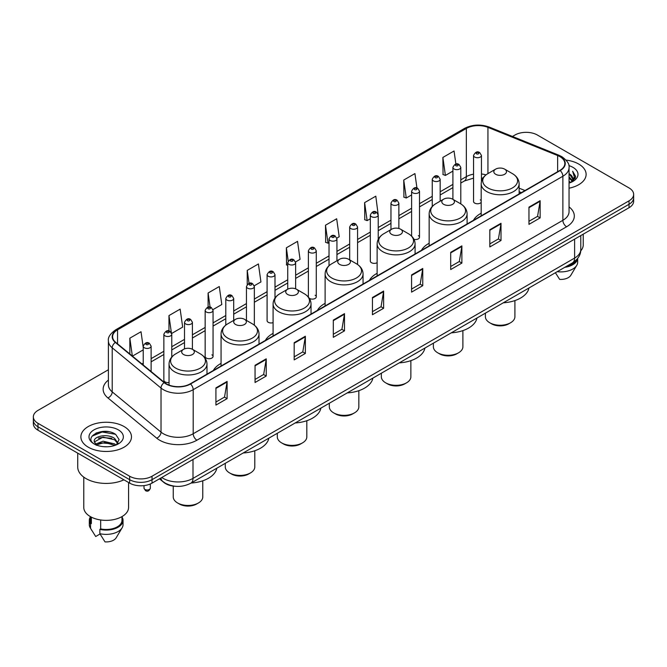 <?xml version="1.0" encoding="UTF-8"?>
<svg xmlns="http://www.w3.org/2000/svg" width="667" height="667" viewBox="0 0 667 667"><rect width="100%" height="100%" fill="white"/><g stroke="black" fill="none" stroke-linecap="round" stroke-linejoin="round"><path stroke-width="1" d="M221.06 363.407A27.931 16.125 0 0 0 213.357 370.468M273.086 333.375A27.931 16.125 0 0 0 265.383 340.428M325.112 303.343A27.931 16.125 0 0 0 317.409 310.397M377.13 273.303A27.931 16.125 0 0 0 369.426 280.357M429.156 243.272A27.931 16.125 0 0 0 421.452 250.325M481.182 213.232A27.931 16.125 0 0 0 473.478 220.285M378.222 239.353L378.222 215.041A3.952 2.284 180 0 1 375.779 217.15A3.952 2.284 180 0 1 371.477 216.658A3.952 2.284 180 0 1 370.318 215.041L370.318 261.089A3.952 2.284 0 0 0 371.477 262.698A3.952 2.284 0 0 0 377.13 262.656M309.313 298.316A3.952 2.284 0 0 0 309.538 298.457A3.952 2.284 0 0 0 313.849 298.949A3.952 2.284 0 0 0 316.283 296.848L316.283 250.8A3.952 2.284 180 0 1 313.849 252.91A3.952 2.284 180 0 1 309.538 252.418A3.952 2.284 180 0 1 308.379 250.8L308.379 296.848A3.952 2.284 0 0 0 308.404 297.098M274.996 298.041L274.996 274.637A3.952 2.284 180 0 1 272.553 276.747A3.952 2.284 180 0 1 268.251 276.255A3.952 2.284 180 0 1 267.092 274.637L267.092 320.685A3.952 2.284 0 0 0 268.251 322.294A3.952 2.284 0 0 0 273.086 322.636M213.056 356.445L213.056 310.397A3.952 2.284 180 0 1 210.622 312.506A3.952 2.284 180 0 1 206.311 312.014A3.952 2.284 180 0 1 205.153 310.397L205.153 356.445A3.952 2.284 0 0 0 206.311 358.054A3.952 2.284 0 0 0 210.622 358.546A3.952 2.284 0 0 0 213.056 356.445A3.952 2.284 0 0 0 211.898 354.827M171.769 357.053L171.769 334.234A3.952 2.284 180 0 1 169.326 336.343A3.952 2.284 180 0 1 165.024 335.851A3.952 2.284 180 0 1 163.865 334.234L163.865 380.282A3.952 2.284 0 0 0 165.024 381.891A3.952 2.284 0 0 0 169.043 382.449M481.449 181.532L481.449 155.444A3.952 2.284 180 0 1 479.006 157.554A3.952 2.284 180 0 1 474.704 157.062A3.952 2.284 180 0 1 473.545 155.444L473.545 201.492A3.952 2.284 0 0 0 474.704 203.101A3.952 2.284 0 0 0 481.182 202.318M521.277 192.688L519.126 191.821M413.982 239.336A3.952 2.284 0 0 0 419.51 237.244A3.952 2.284 0 0 0 418.351 235.634M316.283 296.848A3.952 2.284 0 0 0 315.124 295.231M481.182 200.667A3.952 2.284 0 0 0 480.29 199.875M175.696 486.31A15.808 9.13 180 0 1 163.849 482.441L159.463 478.823M108.287 431.641A21.077 12.173 0 0 0 95.948 433.108M108.404 369.743L37.977 410.405A15.808 9.13 0 0 0 33.35 416.858L33.35 423.745A15.808 9.13 0 0 0 37.977 430.198L129.656 483.125A15.808 9.13 0 0 0 152.018 483.125L629.023 207.729A15.808 9.13 0 0 0 633.65 201.276L633.65 197.832A15.808 9.13 0 0 1 629.023 204.285A15.808 9.13 0 0 0 633.65 197.832L633.65 194.389A15.808 9.13 0 0 0 629.023 187.936L537.344 135.009A15.808 9.13 0 0 0 514.982 135.009L512.464 136.46M33.35 416.858A15.808 9.13 0 0 0 37.977 423.312L129.656 476.238A15.808 9.13 0 0 0 152.018 476.238L152.018 479.681L629.023 204.285L152.018 479.681A15.808 9.13 0 0 1 129.656 479.681A15.808 9.13 0 0 0 152.018 479.681L152.018 483.125M37.977 423.312L37.977 426.755L129.656 479.681L37.977 426.755A15.808 9.13 0 0 1 33.35 420.302A15.808 9.13 0 0 0 37.977 426.755L37.977 430.198M578.714 164.049A25.296 14.607 0 0 0 566.075 160.088A25.296 14.607 0 0 1 578.714 164.049A25.296 14.607 0 0 1 586.118 174.379A25.296 14.607 0 0 0 578.714 164.049M124.062 426.538A25.296 14.607 0 0 0 96.498 423.37A25.296 14.607 0 0 0 80.882 436.868A25.296 14.607 0 0 0 88.286 447.19A25.296 14.607 0 0 0 115.858 450.358A25.296 14.607 0 0 0 131.474 436.868A25.296 14.607 0 0 0 124.062 426.538A25.296 14.607 0 0 0 96.498 423.37A25.296 14.607 0 0 0 80.882 436.868A25.296 14.607 0 0 0 88.286 447.19A25.296 14.607 0 0 0 115.858 450.358A25.296 14.607 0 0 0 131.474 436.868A25.296 14.607 0 0 0 124.062 426.538M559.888 156.628A16.867 9.738 180 0 1 564.832 163.515A16.867 9.738 180 0 1 559.888 170.402L190.212 383.833A16.867 9.738 180 0 1 164.474 382.533L115.666 342.288A16.867 9.738 180 0 1 112.615 336.702A16.867 9.738 180 0 1 117.559 329.815L466.341 128.448A16.867 9.738 180 0 1 487.936 127.364L557.637 155.536A16.867 9.738 180 0 1 559.888 156.628M560.188 156.453A17.284 9.98 0 0 0 557.879 155.336L488.177 127.164A17.284 9.98 0 0 0 466.041 128.281L117.259 329.648A17.284 9.98 0 0 0 115.324 342.429L164.124 382.666A17.284 9.98 0 0 0 190.512 384L560.188 170.569A17.284 9.98 0 0 0 560.188 156.453M215.925 387.877L215.925 405.086L227.105 398.633L227.105 381.424L215.925 387.877M215.925 402.034L224.537 397.065L227.063 381.991A4.219 2.435 -120 0 0 227.105 381.424M224.462 397.107L227.105 398.633M255.052 365.283L255.052 382.499L266.233 376.046L266.233 358.829L255.052 365.283M255.052 379.44L263.665 374.47L266.191 359.405A4.219 2.435 -120 0 0 266.233 358.829M263.59 374.512L266.233 376.046M294.18 342.696L294.18 359.905L305.361 353.452L305.361 336.235L294.18 342.696M294.18 356.853L302.793 351.884L305.319 336.81A4.219 2.435 -120 0 0 305.361 336.235M302.718 351.926L305.361 353.452M333.317 320.102L333.317 337.319L344.497 330.857L344.497 313.648L333.317 320.102M333.317 334.259L341.921 329.29L344.447 314.215A4.219 2.435 -120 0 0 344.497 313.648M341.846 329.331L344.497 330.857M528.956 207.145L528.956 224.362L540.137 217.901L540.137 200.692L528.956 207.145M528.956 221.302L537.569 216.333L540.095 201.267A4.219 2.435 -120 0 0 540.137 200.692M537.494 216.375L540.137 217.901M489.828 229.74L489.828 246.948L501.009 240.495L501.009 223.287L489.828 229.74M489.828 243.897L498.441 238.928L500.967 223.854A4.219 2.435 -120 0 0 501.009 223.287M498.366 238.969L501.009 240.495M450.7 252.326L450.7 269.543L461.881 263.09L461.881 245.873L450.7 252.326M450.7 266.492L459.313 261.514L461.839 246.448A4.219 2.435 -120 0 0 461.881 245.873M459.238 261.556L461.881 263.09M411.572 274.921L411.572 292.129L422.753 285.676L422.753 268.467L411.572 274.921M411.572 289.078L420.185 284.109L422.703 269.034A4.219 2.435 -120 0 0 422.753 268.467M420.11 284.15L422.753 285.676M372.444 297.507L372.444 314.724L383.625 308.271L383.625 291.054L372.444 297.507M372.444 311.672L381.057 306.695L383.575 291.629A4.219 2.435 -120 0 0 383.625 291.054M380.982 306.745L383.625 308.271M569.043 188.194A25.296 14.607 0 0 0 586.118 174.379A25.296 14.607 0 0 1 569.043 188.194M152.018 476.238L629.023 200.842A15.808 9.13 0 0 0 633.65 194.389M212.965 309.63L221.803 304.519L219.276 286.535L208.104 292.996L208.104 307.103M171.669 333.467L182.675 327.113L180.148 309.129L168.968 315.583L168.968 330.982M143.222 347.374L141.02 331.724L129.84 338.177L129.84 353.977M336.835 238.111L339.195 236.752L336.668 218.768L325.488 225.221L325.671 242.329M378.122 214.274L375.796 196.173L364.616 202.626L364.799 219.735M416.95 188.011L414.924 173.587L403.743 180.04L403.927 197.149M455.886 164.065L454.052 150.992L442.88 157.445L443.055 174.554M254.252 285.793L260.93 281.933L258.412 263.949L247.232 270.402L247.232 284.492M295.539 261.948L300.058 259.338L297.54 241.354L286.36 247.807L286.535 264.916M287.735 265.366L286.36 264.849M286.36 247.807L288.219 261.055M325.488 225.221L328.014 243.205L329.023 242.621M328.014 243.205L325.488 242.263M364.616 202.626L367.142 220.61L370.318 218.776M367.142 220.61L364.616 219.668M403.743 180.04L406.27 198.024L411.606 194.939M406.27 198.024L403.743 197.082M442.88 157.445L445.398 175.429L452.901 171.102M445.398 175.429L442.88 174.487M247.232 270.402L249.049 283.358M208.104 292.996L210.08 307.103M168.968 315.583L171.377 332.733M132.441 356.12L143.222 349.892M129.84 338.177L132.349 356.045M569.043 181.224L570.702 182.5M569.043 182.299L569.826 182.833M569.043 176.922L572.328 180.474M569.043 177.997L572.053 180.982M572.494 180.924L572.628 181.432M570.769 182.466A11.914 6.878 0 0 0 572.736 178.681A11.914 6.878 0 0 0 569.243 173.82L572.728 178.939M572.386 181.049L571.936 181.941M580.715 250.9A22.395 12.931 0 0 0 583.225 244.947L583.225 234.167M569.043 183.091A17.184 9.922 0 0 0 572.97 181.391A17.184 9.922 0 0 0 572.97 167.367A17.184 9.922 0 0 0 568.851 165.608M571.927 181.949L575.471 177.414L575.588 176.355L572.636 171.236L574.362 176.963L570.96 182.391M566.341 266.416A15.808 9.13 0 0 0 576.146 260.097M555.403 272.728L559.663 279.398A10.539 6.086 0 0 0 570.785 275.338L576.763 265.341A16.867 9.738 0 0 0 577.689 262.164L577.689 258.371M557.228 271.677A16.867 9.738 0 0 0 576.763 265.341M564.757 267.325A16.867 9.738 0 0 0 577.664 258.404M572.636 171.236L575.588 176.563M574.295 177.322L575.029 178.589M574.37 176.888L575.146 178.331M485.401 313.148L485.401 316.725A14.757 8.521 0 0 0 489.72 322.753L491.579 323.828A12.123 6.995 0 0 0 508.721 323.828L510.588 322.753A14.757 8.521 0 0 0 514.907 316.725L514.907 300.575M491.579 323.828L489.72 322.753A14.757 8.521 0 0 0 510.588 322.753M495.681 174.295A6.328 3.652 0 0 0 504.627 174.295A6.328 3.652 0 0 0 504.627 169.126L512.481 173.662A17.425 10.063 0 0 1 512.481 187.894A17.425 10.063 0 0 1 487.827 187.894A17.425 10.063 0 0 1 487.827 173.662C483.533 176.213 481.324 179.598 481.182 183.817A18.976 10.955 0 0 0 486.735 191.562A18.976 10.955 0 0 0 507.412 193.939A18.976 10.955 0 0 0 519.126 183.817C518.984 179.598 516.767 176.213 512.481 173.662L504.627 169.126A6.328 3.652 0 0 0 495.681 169.126A6.328 3.652 0 0 0 495.681 174.295M503.302 302.81A28.989 16.733 0 0 0 528.964 287.994M433.375 343.18L433.375 346.765A14.757 8.521 0 0 0 437.694 352.785L439.561 353.86A12.123 6.995 0 0 0 456.703 353.86L458.562 352.785A14.757 8.521 0 0 0 462.89 346.765L462.89 330.615M439.561 353.86L437.694 352.785A14.757 8.521 0 0 0 458.562 352.785M443.655 204.327A6.328 3.652 0 0 0 452.601 204.327A6.328 3.652 0 0 0 452.601 199.166L460.455 203.693A17.425 10.063 0 0 0 460.455 203.693A17.425 10.063 0 0 1 460.455 217.926A17.425 10.063 0 0 1 435.809 217.926A17.425 10.063 0 0 1 435.809 203.702C431.516 206.245 429.298 209.63 429.156 213.857A18.976 10.955 0 0 0 434.717 221.602A18.976 10.955 0 0 0 455.394 223.979A18.976 10.955 0 0 0 467.1 213.857C466.967 209.63 464.749 206.245 460.455 203.702L452.601 199.166A6.328 3.652 0 0 0 443.655 199.166A6.328 3.652 0 0 0 443.655 204.327M451.276 332.841A28.989 16.733 0 0 0 476.947 318.026M381.349 373.22L381.349 376.797A14.757 8.521 0 0 0 385.676 382.825L387.535 383.9A12.123 6.995 0 0 0 404.677 383.9L406.545 382.825A14.757 8.521 0 0 0 410.864 376.797L410.864 360.647M387.535 383.9L385.676 382.825A14.757 8.521 0 0 0 406.545 382.825M391.637 234.367A6.328 3.652 0 0 0 400.575 234.367A6.328 3.652 0 0 0 400.575 229.198L408.429 233.733A17.425 10.063 0 0 1 408.429 247.966A17.425 10.063 0 0 1 383.783 247.966A17.425 10.063 0 0 1 383.783 233.733C379.49 236.285 377.272 239.67 377.13 243.889A18.976 10.955 0 0 0 382.691 251.634A18.976 10.955 0 0 0 403.368 254.01A18.976 10.955 0 0 0 415.082 243.889C414.941 239.67 412.723 236.285 408.429 233.733L400.575 229.198A6.328 3.652 0 0 0 391.637 229.198A6.328 3.652 0 0 0 391.637 234.367M399.258 362.881A28.989 16.733 0 0 0 424.921 348.057M329.323 403.252L329.323 406.828A14.757 8.521 0 0 0 333.65 412.856L335.509 413.932A12.123 6.995 0 0 0 352.651 413.932L354.519 412.856A14.757 8.521 0 0 0 358.838 406.828L358.838 390.687M335.509 413.932L333.65 412.856A14.757 8.521 0 0 0 354.519 412.856M339.611 264.399A6.328 3.652 0 0 0 348.558 264.399A6.328 3.652 0 0 0 348.558 259.238L356.411 263.765A17.425 10.063 0 0 1 356.411 277.997A17.425 10.063 0 0 1 331.757 277.997A17.425 10.063 0 0 1 331.757 263.765C327.464 266.316 325.254 269.701 325.112 273.929A18.976 10.955 0 0 0 330.665 281.674A18.976 10.955 0 0 0 351.342 284.05A18.976 10.955 0 0 0 363.056 273.929C362.915 269.701 360.697 266.316 356.411 263.765L348.558 259.238A6.328 3.652 0 0 0 339.611 259.238A6.328 3.652 0 0 0 339.611 264.399M347.232 392.913A28.989 16.733 0 0 0 372.895 378.097M277.305 433.292L277.305 436.868A14.757 8.521 0 0 0 281.624 442.888L283.492 443.964A12.123 6.995 0 0 0 300.634 443.964L302.493 442.888A14.757 8.521 0 0 0 306.82 436.868L306.82 420.719M283.492 443.964L281.624 442.888A14.757 8.521 0 0 0 302.493 442.888M287.585 294.43A6.328 3.652 0 0 0 296.532 294.43A6.328 3.652 0 0 0 296.532 289.27L304.385 293.805A17.425 10.063 0 0 1 304.385 308.037A17.425 10.063 0 0 1 279.74 308.037A17.425 10.063 0 0 1 279.74 293.805C275.446 296.356 273.228 299.741 273.086 303.96A18.976 10.955 0 0 0 278.648 311.706A18.976 10.955 0 0 0 299.325 314.082A18.976 10.955 0 0 0 311.03 303.96C310.889 299.741 308.679 296.356 304.385 293.805L296.532 289.27A6.328 3.652 0 0 0 287.585 289.27A6.328 3.652 0 0 0 287.585 294.43M295.206 422.953A28.989 16.733 0 0 0 320.877 408.129M225.279 463.323L225.279 466.9A14.757 8.521 0 0 0 229.606 472.928L231.466 474.004A12.123 6.995 0 0 0 248.608 474.004L250.475 472.928A14.757 8.521 0 0 0 254.794 466.9L254.794 450.75M231.466 474.004L229.606 472.928A14.757 8.521 0 0 0 250.475 472.928M235.568 324.47A6.328 3.652 0 0 0 244.506 324.47A6.328 3.652 0 0 0 244.506 319.31L252.359 323.837A17.425 10.063 0 0 1 252.359 338.069A17.425 10.063 0 0 1 227.714 338.069A17.425 10.063 0 0 1 227.714 323.837C223.42 326.388 221.202 329.773 221.06 334A18.976 10.955 0 0 0 226.622 341.746A18.976 10.955 0 0 0 247.299 344.114A18.976 10.955 0 0 0 259.013 334C258.871 329.773 256.653 326.388 252.359 323.837L244.506 319.31A6.328 3.652 0 0 0 235.568 319.31A6.328 3.652 0 0 0 235.568 324.47M243.18 452.985A28.989 16.733 0 0 0 268.851 438.169M173.253 486.101L173.253 496.94A14.757 8.521 0 0 0 177.58 502.96L179.44 504.035A12.123 6.995 0 0 0 196.582 504.035L198.449 502.96A14.757 8.521 0 0 0 202.768 496.94L202.768 480.79M179.44 504.035L177.58 502.96A14.757 8.521 0 0 0 198.449 502.96M183.542 354.502A6.328 3.652 0 0 0 192.488 354.502A6.328 3.652 0 0 0 192.488 349.341L200.342 353.877A17.425 10.063 0 0 1 200.342 368.109A17.425 10.063 0 0 1 175.688 368.109A17.425 10.063 0 0 1 175.688 353.877C171.394 356.42 169.185 359.813 169.043 364.032A18.976 10.955 0 0 0 174.596 371.777A18.976 10.955 0 0 0 195.273 374.154A18.976 10.955 0 0 0 206.987 364.032C206.845 359.813 204.627 356.42 200.342 353.877L192.488 349.341A6.328 3.652 0 0 0 183.542 349.341A6.328 3.652 0 0 0 183.542 354.502M191.162 483.025A28.989 16.733 0 0 0 216.825 468.201M77.722 453.135L77.722 466.992A28.456 16.433 0 0 0 86.051 478.606A28.456 16.433 0 0 0 123.937 479.823M83.775 477.122L83.775 507.437A22.395 12.931 0 0 0 90.337 516.583A22.395 12.931 0 0 0 114.749 519.385A22.395 12.931 0 0 0 128.573 507.437L128.573 482.499M103.302 446.648L107.312 446.765M95.423 444.122L103.093 441.195L114.599 443.888L116 445.006M95.981 444.981L104.744 442.504L114.599 445.256M94.264 441.237L96.231 444.956M94.28 441.571C93.063 436.285 107.562 433.166 114.599 438.427L118.026 443.155M94.339 441.921L103.068 437.118L114.599 439.786L117.751 443.505M116.4 444.839L119.093 439.553L115.691 434.425C103.635 425.754 82.208 437.177 94.581 444.18L95.189 444.556M118.326 429.848A17.184 9.922 0 0 0 94.03 429.848A17.184 9.922 0 0 0 94.03 443.88A17.184 9.922 0 0 0 118.326 443.88A17.184 9.922 0 0 0 118.326 429.848M90.37 516.6L90.37 520.343A15.808 9.13 0 0 0 91.354 523.528L91.354 517.133M90.37 516.958A16.867 9.738 0 0 0 89.311 520.343L89.311 524.646A16.867 9.738 0 0 0 90.237 527.83A16.867 9.738 0 0 0 90.545 528.297L95.698 536.51L100.042 534M90.545 528.297L90.545 523.995L91.354 523.528M89.311 520.343A16.867 9.738 0 0 0 90.545 523.995M96.498 445.306L94.322 441.837M100.675 519.968L100.675 528.906A15.808 9.13 0 0 0 121.986 520.343L121.986 516.6M100.675 528.906L99.858 529.373L99.858 533.675L105.019 541.887A10.539 6.086 0 0 0 116.141 537.827L122.119 527.83A16.867 9.738 0 0 0 123.045 524.646L123.045 520.343A16.867 9.738 0 0 0 121.986 516.958M99.858 533.675A16.867 9.738 0 0 0 122.119 527.83M99.858 529.373A16.867 9.738 0 0 0 123.045 520.343M92.063 436.143L102.159 432.008L115.458 434.267M98.366 438.161L102.159 437.469L111.739 438.311M98.324 443.638L102.159 442.938L111.722 443.772M161.781 477.489A21.077 12.173 0 0 0 163.198 478.389A21.077 12.173 0 0 0 193.005 478.389L574.612 258.071A21.077 12.173 0 0 0 580.782 249.466C580.94 254.702 578.156 259.18 572.428 262.898L190.82 483.216A10.539 6.086 60 0 0 193.005 478.389L193.005 459.455M574.612 239.136L574.612 258.071A10.539 6.086 60 0 1 572.428 262.898M160.922 477.981A10.539 7.054 129.5 0 0 162.765 481.407L159.563 478.764M629.023 207.729L629.023 200.842M129.656 483.125L129.656 476.238M569.043 206.887A26.355 15.216 180 0 1 566.6 226.772L196.923 440.203A5.269 3.043 60 0 1 193.197 433.75L562.873 220.31A21.077 12.173 0 0 0 569.043 211.706L569.043 167.642A21.077 12.173 180 0 1 562.873 176.246A5.269 3.043 -120 0 0 560.188 170.569M196.923 440.203A26.355 15.216 180 0 1 159.655 440.203A26.355 15.216 180 0 1 156.703 438.169L107.896 397.924A26.355 15.216 180 0 1 108.404 380.073M163.382 433.75A21.077 12.173 0 0 0 193.197 433.75L193.197 389.678A21.077 12.173 180 0 1 161.022 388.061L112.214 347.815A21.077 12.173 180 0 1 108.404 340.837L108.404 384.901A21.077 12.173 0 0 0 112.214 391.879L161.022 432.124A21.077 12.173 0 0 0 163.382 433.75M569.043 167.642C569.751 164.349 567.325 160.68 561.781 156.628L559.013 155.278A5.269 2.468 112 0 0 557.879 155.336M559.013 155.278L489.311 127.105C480.582 124.012 472.294 124.462 464.449 128.448A5.269 3.043 60 0 1 466.041 128.281M117.259 329.648A5.269 3.043 -120 0 0 115.666 329.815C110.197 333.75 107.771 337.419 108.404 340.837M115.324 342.429A5.269 3.527 129.5 0 0 112.214 347.815L112.214 391.879A5.269 3.527 -50.5 0 1 107.896 397.924M489.311 127.105A5.269 2.468 112 0 0 488.177 127.164M164.124 382.666A5.269 3.527 129.5 0 0 161.022 388.061L161.022 432.124A5.269 3.527 -50.5 0 1 156.703 438.169M190.512 384A5.269 3.043 60 0 1 193.197 389.678L562.873 176.246L562.873 220.31A5.269 3.043 60 0 0 566.6 226.772M117.559 329.815L117.559 343.847M557.637 155.536L557.637 171.694M487.936 127.364L487.936 173.603M525.004 190.537L519.126 188.161M486.001 174.879A16.867 9.738 0 0 0 481.449 173.97M473.545 174.187A16.867 9.738 0 0 0 466.341 176.647L460.805 179.84M466.341 128.448L466.341 176.647A9.488 5.478 60 0 1 464.374 180.99L460.805 183.05M452.901 184.409L440.162 191.762M432.249 196.323L419.51 203.685M411.606 208.246L398.866 215.599M390.962 220.168L378.222 227.522M370.318 232.083L357.579 239.436M349.675 244.005L336.935 251.359M329.023 255.92L316.283 263.282M308.379 267.842L295.639 275.196M287.735 279.765L274.996 287.118M267.092 291.679L254.352 299.041M246.448 303.602L233.7 310.955M225.796 315.524L213.056 322.878M205.153 327.439L192.413 334.792M184.509 339.361L171.769 346.715M163.865 351.276L151.126 358.638M143.222 363.198L141.929 363.94M372.444 298.057L383.575 291.629M411.572 275.463L422.703 269.034M450.7 252.876L461.839 246.448M489.828 230.282L500.967 223.854M528.956 207.695L540.095 201.267M333.317 320.644L344.447 314.215M294.18 343.238L305.319 336.81M255.052 365.833L266.191 359.405M215.925 388.419L227.063 381.991M476.563 153.835A1.317 0.759 0 0 0 478.431 153.835A1.317 0.759 0 0 0 478.431 152.751A1.317 0.759 0 0 0 476.563 152.751A1.317 0.759 0 0 0 476.563 153.835M460.805 203.902L460.805 167.367A3.952 2.284 180 0 1 458.362 169.476A3.952 2.284 180 0 1 454.052 168.976A3.952 2.284 180 0 1 452.901 167.367L452.901 199.333M455.92 165.75A1.317 0.759 0 0 0 457.779 165.75A1.317 0.759 0 0 0 457.779 164.674A1.317 0.759 0 0 0 455.92 164.674A1.317 0.759 0 0 0 455.92 165.75M440.162 201.184L440.162 179.281A3.952 2.284 180 0 1 437.719 181.391A3.952 2.284 180 0 1 433.408 180.899A3.952 2.284 180 0 1 432.249 179.281L432.249 206.47M435.276 177.672A1.317 0.759 0 0 0 437.135 177.672A1.317 0.759 0 0 0 437.135 176.597A1.317 0.759 0 0 0 435.276 176.597A1.317 0.759 0 0 0 435.276 177.672M419.51 237.244L419.51 191.204A3.952 2.284 180 0 1 417.075 193.313A3.952 2.284 180 0 1 412.765 192.813A3.952 2.284 180 0 1 411.606 191.204L411.606 236.118M414.624 189.586A1.317 0.759 0 0 0 416.491 189.586A1.317 0.759 0 0 0 416.491 188.511A1.317 0.759 0 0 0 414.624 188.511A1.317 0.759 0 0 0 414.624 189.586M398.866 228.498L398.866 203.127A3.952 2.284 180 0 1 396.423 205.228A3.952 2.284 180 0 1 392.121 204.736A3.952 2.284 180 0 1 390.962 203.127L390.962 229.59M393.98 201.509A1.317 0.759 0 0 0 395.848 201.509A1.317 0.759 0 0 0 395.848 200.434A1.317 0.759 0 0 0 393.98 200.434A1.317 0.759 0 0 0 393.98 201.509M373.337 213.432A1.317 0.759 0 0 0 375.204 213.432A1.317 0.759 0 0 0 375.204 212.356A1.317 0.759 0 0 0 373.337 212.356A1.317 0.759 0 0 0 373.337 213.432M357.579 264.507L357.579 226.963A3.952 2.284 180 0 1 355.136 229.073A3.952 2.284 180 0 1 350.825 228.573A3.952 2.284 180 0 1 349.675 226.963L349.675 259.88M352.693 225.346A1.317 0.759 0 0 0 354.552 225.346A1.317 0.759 0 0 0 354.552 224.27A1.317 0.759 0 0 0 352.693 224.27A1.317 0.759 0 0 0 352.693 225.346M336.935 260.78L336.935 238.878A3.952 2.284 180 0 1 334.492 240.987A3.952 2.284 180 0 1 330.182 240.495A3.952 2.284 180 0 1 329.023 238.878L329.023 265.733M332.049 237.269A1.317 0.759 0 0 0 333.909 237.269A1.317 0.759 0 0 0 333.909 236.193A1.317 0.759 0 0 0 332.049 236.193A1.317 0.759 0 0 0 332.049 237.269M311.397 249.191A1.317 0.759 0 0 0 313.265 249.191A1.317 0.759 0 0 0 313.265 248.107A1.317 0.759 0 0 0 311.397 248.107A1.317 0.759 0 0 0 311.397 249.191M295.639 288.844L295.639 262.723A3.952 2.284 180 0 1 293.197 264.832A3.952 2.284 180 0 1 288.894 264.332A3.952 2.284 180 0 1 287.735 262.723L287.735 289.186M290.754 261.105A1.317 0.759 0 0 0 292.621 261.105A1.317 0.759 0 0 0 292.621 260.03A1.317 0.759 0 0 0 290.754 260.03A1.317 0.759 0 0 0 290.754 261.105M270.11 273.028A1.317 0.759 0 0 0 271.978 273.028A1.317 0.759 0 0 0 271.978 271.953A1.317 0.759 0 0 0 270.11 271.953A1.317 0.759 0 0 0 270.11 273.028M254.352 325.179L254.352 286.56A3.952 2.284 180 0 1 251.909 288.669A3.952 2.284 180 0 1 247.599 288.169A3.952 2.284 180 0 1 246.448 286.56L246.448 320.427M249.466 284.942A1.317 0.759 0 0 0 251.326 284.942A1.317 0.759 0 0 0 251.326 283.867A1.317 0.759 0 0 0 249.466 283.867A1.317 0.759 0 0 0 249.466 284.942M233.7 320.377L233.7 298.483A3.952 2.284 180 0 1 231.266 300.584A3.952 2.284 180 0 1 226.955 300.092A3.952 2.284 180 0 1 225.796 298.483L225.796 325.121M228.823 296.865A1.317 0.759 0 0 0 230.682 296.865A1.317 0.759 0 0 0 230.682 295.789A1.317 0.759 0 0 0 228.823 295.789A1.317 0.759 0 0 0 228.823 296.865M208.171 308.788A1.317 0.759 0 0 0 210.038 308.788A1.317 0.759 0 0 0 210.038 307.712A1.317 0.759 0 0 0 208.171 307.712A1.317 0.759 0 0 0 208.171 308.788M192.413 349.3L192.413 322.319A3.952 2.284 180 0 1 189.97 324.429A3.952 2.284 180 0 1 185.668 323.929A3.952 2.284 180 0 1 184.509 322.319L184.509 348.883M187.527 320.702A1.317 0.759 0 0 0 189.395 320.702A1.317 0.759 0 0 0 189.395 319.626A1.317 0.759 0 0 0 187.527 319.626A1.317 0.759 0 0 0 187.527 320.702M166.883 332.625A1.317 0.759 0 0 0 168.751 332.625A1.317 0.759 0 0 0 168.751 331.549A1.317 0.759 0 0 0 166.883 331.549A1.317 0.759 0 0 0 166.883 332.625M144.931 489.453A3.16 1.826 0 0 0 148.382 489.845A3.16 1.826 0 0 0 150.333 488.161C149.291 491.004 147.674 491.837 145.481 490.654L144.005 488.161A3.16 1.826 0 0 0 144.931 489.453M151.126 371.519L151.126 346.156A3.952 2.284 180 0 1 148.683 348.266A3.952 2.284 180 0 1 144.372 347.774A3.952 2.284 180 0 1 143.222 346.156L143.222 365.007M146.24 344.539A1.317 0.759 0 0 0 148.099 344.539A1.317 0.759 0 0 0 148.099 343.463A1.317 0.759 0 0 0 146.24 343.463A1.317 0.759 0 0 0 146.24 344.539M190.82 483.216C182.341 487.477 173.862 487.477 165.374 483.216L162.765 481.407M580.782 249.466L580.782 235.576M464.449 128.448L115.666 329.815M482.941 178.114L481.449 177.947M473.545 178.114L464.374 180.99M452.901 187.619L440.162 194.972M432.249 199.533L419.51 206.887M411.606 211.456L398.866 218.809M390.962 223.37L378.222 230.732M370.318 235.293L357.579 242.646M349.675 247.215L336.935 254.569M329.023 259.13L316.283 266.483M308.379 271.052L295.639 278.406M287.735 282.975L274.996 290.328M267.092 294.889L254.352 302.243M246.448 306.812L233.7 314.165M225.796 318.726L213.056 326.088M205.153 330.649L192.413 338.002M184.509 342.571L171.769 349.925M163.865 354.485L151.126 361.839M521.394 192.621L519.126 191.712M519.126 193.93L519.126 183.817M481.182 215.841L481.182 183.817M495.681 169.126L487.827 173.662M467.1 223.97L467.1 213.857M429.156 245.873L429.156 213.857M443.655 199.166L435.809 203.702M415.082 254.002L415.082 243.889M377.13 275.913L377.13 243.889M391.637 229.198L383.783 233.733M363.056 284.042L363.056 273.929M325.112 305.945L325.112 273.929M339.611 259.238L331.757 263.765M311.03 314.074L311.03 303.96M273.086 335.985L273.086 303.96M287.585 289.27L279.74 293.805M259.013 344.114L259.013 334M221.06 366.016L221.06 334M235.568 319.31L227.714 323.837M206.987 374.145L206.987 364.032M169.043 385.084L169.043 364.032M183.542 349.341L175.688 353.877M91.946 530.69L90.237 527.83M481.449 155.444L479.748 152.626C477.455 150.967 475.388 151.909 473.545 155.444M460.805 167.367L459.096 164.541C456.803 162.89 454.736 163.832 452.901 167.367M440.162 179.281L438.452 176.463C436.16 174.812 434.092 175.746 432.249 179.281M419.51 191.204L417.809 188.386C415.516 186.727 413.448 187.669 411.606 191.204M398.866 203.127L397.165 200.3C394.872 198.649 392.805 199.591 390.962 203.127M378.222 215.041L376.522 212.223C374.229 210.564 372.161 211.506 370.318 215.041M357.579 226.963L355.87 224.145C353.577 222.486 351.509 223.428 349.675 226.963M336.935 238.878L335.226 236.06C332.933 234.409 330.865 235.343 329.023 238.878M316.283 250.8L314.582 247.982C312.289 246.323 310.222 247.265 308.379 250.8M295.639 262.723L293.939 259.897C291.646 258.246 289.578 259.188 287.735 262.723M274.996 274.637L273.295 271.819C271.002 270.168 268.934 271.102 267.092 274.637M254.352 286.56L252.643 283.742C250.35 282.083 248.282 283.025 246.448 286.56M233.7 298.483L231.999 295.656C229.706 294.005 227.639 294.947 225.796 298.483M213.056 310.397L211.356 307.579C209.063 305.92 206.995 306.862 205.153 310.397M192.413 322.319L190.712 319.501C188.419 317.842 186.351 318.784 184.509 322.319M171.769 334.234L170.068 331.416C167.776 329.765 165.708 330.699 163.865 334.234M150.333 488.161L150.333 483.967M151.126 346.156L149.416 343.338C147.124 341.679 145.056 342.621 143.222 346.156M144.005 488.161L144.005 485.609"/></g></svg>

